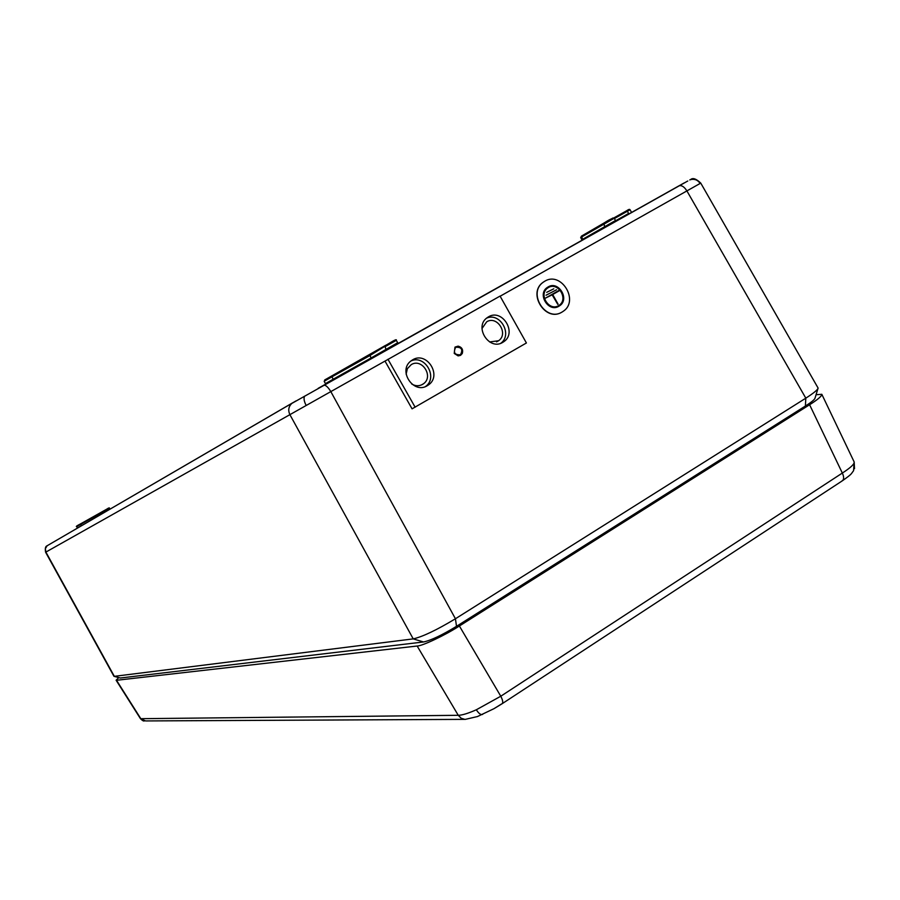 <?xml version="1.0" encoding="UTF-8"?>
<svg xmlns="http://www.w3.org/2000/svg" width="900" height="900" viewBox="0 0 900 900"><rect width="100%" height="100%" fill="white"/><g stroke="black" fill="none" stroke-linecap="round" stroke-linejoin="round"><path stroke-width="1.35" d="M118.755 677.633L116.1 680.209L140.366 718.549L145.564 720.934L464.332 719.37M476.336 709.774L500.782 696.229C502.886 700.335 503.28 702.866 501.975 703.822L493.988 708.671L477.473 716.546L465.064 719.426L461.194 718.268L458.246 715.298C462.082 715.252 468.113 713.408 476.336 709.774C478.676 713.475 480.769 715.028 482.591 714.442M501.649 703.913L493.988 708.671M841.635 481.151L842.085 480.971C844.054 479.576 844.133 476.944 842.332 473.062C849.004 468.754 852.908 465.469 854.033 463.196L854.145 461.902L821.824 394.301L816.064 394.729M535.039 576.742L736.268 449.685M125.775 677.363L406.553 643.984M809.606 404.741L459.382 625.995L500.782 696.229L842.332 473.062L809.606 404.741C817.774 399.577 821.846 396.09 821.824 394.301M417.15 646.02L116.516 680.288L140.805 718.684L458.246 715.298L417.15 646.02C422.123 646.11 445.41 635.107 459.382 625.995M489.589 341.944L498.566 340.751C508.882 333.9 497.205 315.191 486.709 321.795L482.006 328.5M411.671 383.963C415.316 386.145 418.916 386.303 422.471 384.446L423.473 383.782C433.98 376.605 422.032 357.851 411.244 364.624L407.363 368.674L406.136 374.209M385.02 361.08L45.608 552.24C44.932 548.483 45.428 546.322 47.093 545.783L45.349 548.707L45.9 552.094L114.334 676.339L413.224 638.887C422.651 636.739 436.714 630.023 455.434 618.761L805.815 398.171C813.645 393.142 817.74 389.779 818.111 388.08L700.751 183.105L500.13 296.224M815.018 398.104L815.018 398.126C814.714 399.499 811.496 402.142 805.399 406.035L456.514 626.321C442.001 635.153 430.999 640.373 423.54 641.97L413.224 638.887L289.901 414.675C287.91 410.321 288.551 406.575 291.814 403.425L687.769 181.013M678.915 185.861L673.436 188.944M45.608 552.24L113.918 676.249L120.33 678.015L114.086 676.339M423.54 641.97L120.33 678.015M324.821 379.879L369.743 354.668L371.025 358.009L397.688 342.731L396.304 340.358L385.054 346.691L386.257 350.123M371.194 358.582L371.025 358.009L333.236 379.215L333.596 379.688M454.23 353.43L458.134 355.905L460.553 355.354L462.285 353.486C463.32 349.65 461.936 347.197 458.123 346.129L454.995 347.119L454.23 353.43M548.314 287.595L548.325 287.584C557.966 281.52 568.755 299.014 559.215 305.235L558.484 305.696M558.664 305.606L559.395 305.134C568.935 298.912 558.158 281.407 548.505 287.483L547.605 288.079C538.267 294.457 549.158 311.681 558.664 305.606M548.19 286.898L547.211 287.539C537.289 294.334 548.876 312.649 558.99 306.18L559.755 305.685C569.914 299.07 558.45 280.44 548.19 286.898M547.976 287.021L547.031 287.64C537.12 294.435 548.685 312.739 558.799 306.281M544.759 281.216L543.105 282.319C527.344 293.265 545.94 322.402 562.05 312.064L563.175 311.332C579.533 300.836 561.251 270.889 544.759 281.216M544.376 281.441L542.925 282.42C527.265 293.287 545.558 322.312 561.69 312.255M553.781 288.81L546.694 292.331M556.571 289.755L546.053 295.234M545.411 298.147L552.341 294.716L558.09 304.155L552.679 294.514L559.159 290.317L545.231 298.249L552.161 294.817L557.741 304.346M552.679 294.514L559.373 290.711M460.215 354.769L460.598 354.51C463.05 349.47 461.509 347.051 455.974 347.254L455.558 347.535C453.15 352.586 454.702 354.994 460.215 354.769M427.275 385.706L428.535 384.874C442.327 375.548 426.746 350.966 412.627 359.82L410.918 360.979C397.665 370.676 413.494 394.537 427.275 385.706M425.419 386.584C438.424 377.82 425.059 354.24 410.895 360.99M502.774 342.36L503.854 341.651C517.376 332.741 502.155 308.25 488.43 316.868L486.956 317.846C473.873 327.082 489.319 350.978 502.774 342.36M500.782 343.271C512.933 334.688 500.164 312.03 486.608 318.139M526.41 342.979L500.051 296.089L384.998 361.103L412.065 408.836L526.41 342.979M387.956 359.257L415.147 407.228M854.033 463.196L853.594 470.689C850.635 474.446 852.502 473.558 842.501 480.701M842.085 480.971L502.256 703.643M324.517 381.049L324.709 379.957L331.223 376.245L331.897 376.864L324.517 381.049M628.976 213.896L631.744 212.344M292.793 402.739L47.093 545.783L296.032 400.905M304.65 396.135C303.502 398.126 304.009 401.231 306.157 405.45M456.514 626.321L455.434 618.761L330.829 391.624C328.072 387.101 325.721 384.964 323.775 385.2L323.595 385.279M690.176 179.73L690.604 179.595C694.665 178.718 697.837 180 700.121 183.454M324.169 381.262L325.451 383.636L333.236 379.215L331.897 376.864L369.731 355.657L395.032 340.065M805.399 406.035L805.815 398.171L686.925 190.958C684.337 186.817 681.716 185.096 679.039 185.794L678.791 185.929M614.385 218.542L627.379 211.264L626.636 210.746L613.856 217.912L626.614 210.757C628.661 209.329 629.798 209.002 630.056 209.779L627.379 211.264L628.616 213.469L615.679 220.725M581.467 236.138L603.832 223.121C609.424 219.51 612.889 217.879 614.216 218.25L580.68 237.51L581.861 239.76L615.51 220.511L616.309 221.006M604.8 227.464L603.832 223.121L581.569 236.047L582.671 239.884M626.636 210.746L628.886 209.509M603.9 223.088L613.001 217.969M331.223 376.245L385.346 345.499M109.395 508.264L76.703 526.635L77.456 527.985L85.095 523.676M76.927 525.938L80.347 523.991L81.495 525.769M108.754 508.05L80.347 523.991L106.538 509.287L107.46 510.671M580.68 237.51L581.636 236.002M140.377 718.571C142.256 720.495 143.584 721.294 144.371 720.945M854.179 461.97L854.505 468.697M318.195 388.327L684.079 182.981M689.771 179.944L690.604 179.595C692.775 177.559 696.15 178.718 700.751 183.105M630.056 209.779L631.305 211.972M614.216 218.25L615.51 220.511M106.538 509.287C108.608 507.904 109.586 507.555 109.474 508.219L110.036 509.164M398.52 343.249L397.688 342.731M369.686 354.713L385.245 345.577C388.935 343.777 397.395 337.815 396.304 340.358M80.347 523.991C76.837 525.757 75.623 526.646 76.703 526.635M817.976 388.519L815.018 398.126M421.099 385.088L423.473 383.782M496.541 341.876L498.566 340.751M425.441 386.572L428.535 384.874M501.21 343.114L503.854 341.651"/></g></svg>
